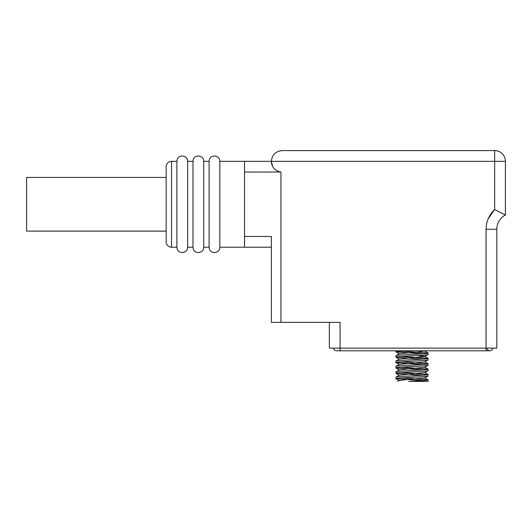 <?xml version="1.0" encoding="UTF-8"?>
<svg xmlns="http://www.w3.org/2000/svg" width="532" height="532" viewBox="0 0 532 532"><rect width="100%" height="100%" fill="white"/><g stroke="black" fill="none" stroke-linecap="round" stroke-linejoin="round"><path stroke-width="0.8" d="M395.901 350.807L395.961 351.878L422.747 353.767M405.836 350.807L395.901 351.812M401.261 351.08L428.107 353.042C429.091 353.933 394.91 354.831 395.901 355.722L395.961 357.245L422.747 359.133M425.261 350.807L418.358 351.978L399.366 353.68L395.901 355.722M428.107 353.042L428.047 354.565L424.636 356.54L399.366 359.047L395.901 361.095L395.961 362.611L422.747 364.5M428.107 354.492C429.091 355.389 394.91 356.287 395.901 357.178M401.261 356.453L428.107 358.408C429.091 359.299 394.91 360.197 395.901 361.095M428.107 358.408L428.047 359.931L424.636 361.906L399.366 364.413L395.901 366.462L395.961 367.984L422.747 369.873M428.107 359.858C429.091 360.756 394.91 361.654 395.901 362.545M401.261 361.82L428.107 363.775C429.091 364.673 394.91 365.564 395.901 366.462M428.107 363.775L428.047 365.298L424.636 367.273L399.366 369.78L395.901 371.828L395.961 373.351L422.747 375.24M428.107 365.231C429.091 366.122 394.91 367.02 395.901 367.911M401.261 367.186L428.107 369.142C429.091 370.039 394.91 370.937 395.901 371.828M428.107 369.142L428.047 370.664L424.636 372.646L399.366 375.146L395.901 377.195L395.961 378.718L422.747 380.606M428.107 370.598C429.091 371.489 394.91 372.387 395.901 373.278M401.261 372.553L428.107 374.515C429.091 375.406 394.91 376.304 395.901 377.195M428.107 374.515L428.047 376.031L424.636 378.013L405.643 379.708L399.366 380.52L397.836 381.404M428.107 375.964C429.091 376.856 394.91 377.753 395.901 378.651M401.261 377.919L428.047 379.808L428.034 381.404L408.682 381.404C420.16 380.885 426.637 380.38 428.107 379.881M428.047 358.342L424.636 356.36L417.766 355.516M166.164 166.696A5.367 5.367 0 0 1 171.53 161.329L171.53 247.214A5.367 5.367 0 0 1 166.164 241.847L166.164 166.696M329.341 322.359L329.341 348.127L486.075 348.127L486.075 350.807L336.317 350.807A2.687 2.687 0 0 1 333.63 348.127A2.687 2.687 0 0 0 336.317 350.807A2.687 2.687 0 0 1 333.63 348.127M486.075 229.252L496.815 229.252L496.815 348.127L486.075 348.127L486.075 229.252C486.201 221.498 489.061 214.935 494.667 209.568L505.4 215.008L505.4 161.329A10.733 10.733 0 0 0 494.667 150.596L282.106 150.596C275.629 151.274 272.052 154.859 271.367 161.329A10.733 10.733 0 0 0 280.956 172.002L244.527 172.062L244.527 161.329L219.836 161.329L219.836 247.214L271.367 247.214M219.836 161.329C220.175 155.098 209.522 153.502 209.103 161.329L209.103 247.214L203.736 247.214L203.736 161.329C204.069 155.098 193.415 153.502 192.996 161.329L192.996 247.214L187.63 247.214L187.63 161.329C187.969 155.098 177.316 153.502 176.897 161.329L176.897 247.214L171.53 247.214M209.103 161.329L203.736 161.329M192.996 161.329L187.63 161.329M176.897 161.329L171.53 161.329M166.164 177.435L26.6 177.435L26.6 231.107L166.164 231.107M280.956 172.062L280.956 322.359L340.074 322.359L340.074 350.807L336.317 350.807M280.956 322.359L271.367 322.359L271.367 236.481L244.527 236.481L244.527 247.214M244.527 172.062L244.527 236.481M496.815 229.252A16.106 16.106 0 0 1 505.4 215.008L504.502 214.476M272.557 166.243L271.367 161.329L244.527 161.329L494.667 161.329L494.667 150.596M487.152 348.127A2.687 2.687 0 0 0 489.832 350.807A2.687 2.687 0 0 0 492.519 348.127A2.687 2.687 0 0 1 489.832 350.807A2.687 2.687 0 0 1 487.152 348.127M488.316 218.512L494.667 209.568L494.667 161.329L505.4 161.329M395.961 351.878L399.366 353.853M395.961 357.245L399.366 359.226M395.961 362.611L399.366 364.593M395.961 367.984L399.366 369.959M395.961 373.351L399.366 375.326M395.961 378.718L399.366 380.693M424.636 377.833L428.047 379.808M424.636 372.467L428.047 374.442M424.636 367.1L428.047 369.075M424.636 361.727L428.047 363.708M424.636 350.994L428.047 352.969M486.075 350.807L489.832 350.807L486.075 350.807M209.103 247.214C209.608 255.134 220.168 253.365 219.836 247.214M192.996 247.214C193.502 255.134 204.069 253.365 203.736 247.214M176.897 247.214C177.402 255.134 187.962 253.365 187.63 247.214"/></g></svg>
